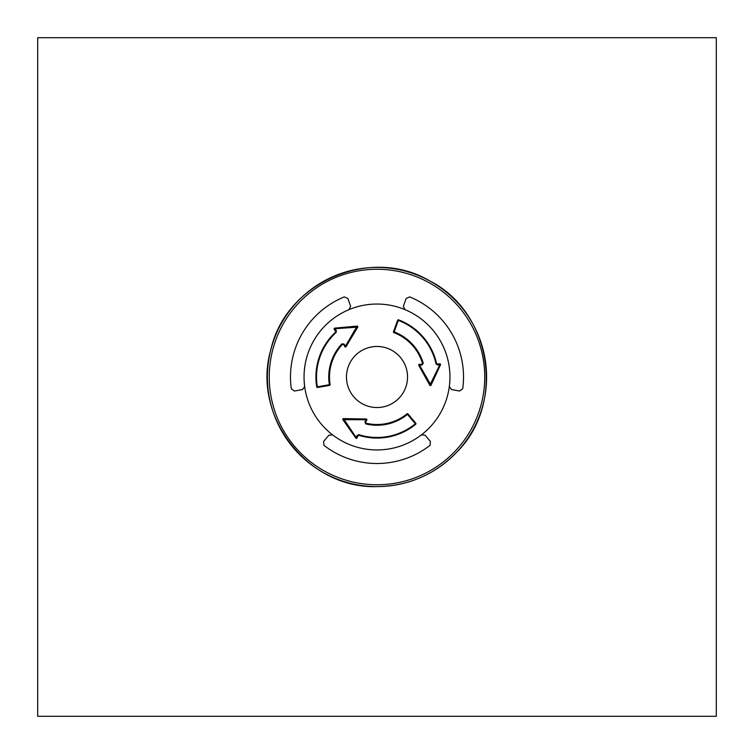 <?xml version="1.0" encoding="UTF-8"?>
<svg xmlns="http://www.w3.org/2000/svg" width="754" height="754" viewBox="0 0 754 754"><rect width="100%" height="100%" fill="white"/><g stroke="black" fill="none" stroke-linecap="round" stroke-linejoin="round"><path stroke-width="1.13" d="M291.289 388.753A86.512 86.512 0 0 1 344.324 296.897L347.877 298.499L350.619 306.199L347.877 298.499L344.324 296.897A86.512 86.512 0 0 0 291.289 388.753L294.456 391.034L302.495 389.554L294.456 391.034L291.289 388.753M350.619 306.199L349.093 309.602A72.95 72.95 0 0 0 304.682 386.529L302.495 389.554L304.691 386.661A72.95 72.95 0 0 0 332.476 434.785L332.589 434.869A72.95 72.95 0 0 0 421.411 434.869L425.124 435.247L430.421 441.467L425.124 435.247L421.524 434.785A72.95 72.95 0 0 0 449.309 386.661L449.318 386.529A72.95 72.95 0 0 0 404.907 309.602L403.381 306.199L406.123 298.499L409.676 296.897A86.512 86.512 0 0 1 462.711 388.753L459.544 391.034L451.505 389.554L459.544 391.034L462.711 388.753A86.512 86.512 0 0 0 409.676 296.897L406.123 298.499L403.381 306.199L404.785 309.545A72.95 72.95 0 0 0 349.215 309.545L349.093 309.602A72.95 72.95 0 0 0 304.682 386.529L304.691 386.661A72.95 72.95 0 0 1 349.215 309.545L350.619 306.199M451.505 389.554L449.318 386.529A72.95 72.95 0 0 0 404.907 309.602L404.785 309.545A72.95 72.95 0 0 1 449.309 386.661L451.505 389.554M430.421 441.467L430.034 445.35A86.512 86.512 0 0 1 323.966 445.35L323.579 441.467L328.876 435.247L323.579 441.467L323.966 445.35A86.512 86.512 0 0 0 430.034 445.35L430.421 441.467M328.876 435.247L332.589 434.869A72.95 72.95 0 0 0 421.411 434.869L421.524 434.785A72.95 72.95 0 0 1 332.476 434.785L328.876 435.247M377 407.537A30.537 30.537 0 0 0 407.273 380.987A30.537 30.537 0 0 0 379.667 346.576A30.537 30.537 0 0 0 346.491 375.671A30.537 30.537 0 0 0 377 407.537A30.537 30.537 0 0 0 407.537 377A30.537 30.537 0 0 0 377 346.463A30.537 30.537 0 0 0 346.463 377A30.537 30.537 0 0 0 377 407.537M421.929 365.021L423.248 363.268A48.237 48.237 0 0 0 394.135 331.901L393.871 332.599A0.679 0.679 0 0 1 393.475 331.732L397.66 320.252L398.319 320.412L394.135 331.901L393.475 331.732A0.679 0.679 0 0 0 393.871 332.599A47.502 47.502 0 0 1 422.542 363.485L421.882 364.352L419.347 364.323A0.679 0.679 0 0 0 418.743 365.332L419.347 364.323A0.679 0.679 0 0 0 418.743 365.332L429.818 385.256A0.679 0.679 0 0 0 431.024 385.219L419.394 364.983L421.929 365.021L421.882 364.352M344.163 344.088L341.986 343.815A48.237 48.237 0 0 0 329.375 384.71L330.111 384.587A0.679 0.679 0 0 1 329.555 385.369L317.528 387.49L317.33 386.83L329.375 384.71L329.555 385.369A0.679 0.679 0 0 0 330.111 384.587A47.502 47.502 0 0 1 342.523 344.324L343.607 344.455L344.842 346.661A0.679 0.679 0 0 0 346.02 346.68L344.842 346.661A0.679 0.679 0 0 0 346.02 346.68L357.745 327.132A0.679 0.679 0 0 0 357.104 326.105L345.398 346.293L344.163 344.088L343.607 344.455M364.917 421.901L365.765 423.918A48.237 48.237 0 0 0 407.48 414.389L407.019 413.814A0.679 0.679 0 0 1 407.971 413.908L415.822 423.267L415.35 423.757L407.48 414.389L407.971 413.908A0.679 0.679 0 0 0 407.019 413.814A47.502 47.502 0 0 1 365.935 423.192L365.511 422.193L366.802 420.016A0.679 0.679 0 0 0 366.237 418.988L366.802 420.016A0.679 0.679 0 0 0 366.237 418.988L343.438 418.611A0.679 0.679 0 0 0 342.872 419.676L366.208 419.724L364.917 421.901L365.511 422.193M355.831 438.093L342.872 419.676A0.679 0.679 0 0 1 343.438 418.611L356.359 437.782L357.019 435.548L358.734 434.643L357.028 437.895L355.831 438.093A0.679 0.679 0 0 0 357.028 437.895A0.679 0.679 0 0 1 355.831 438.093M365.935 423.192L365.935 423.192A47.502 47.502 0 0 0 407.019 413.814A47.502 47.502 0 0 1 365.935 423.192L365.765 423.918M358.734 434.643A60.471 60.471 0 0 0 415.35 423.757L415.727 424.219A61.074 61.074 0 0 1 358.555 435.218L357.019 435.548M415.727 424.219A0.679 0.679 0 0 0 415.822 423.267A0.679 0.679 0 0 1 415.727 424.219A61.074 61.074 0 0 1 358.555 435.218M440.496 364.785L431.024 385.219A0.679 0.679 0 0 1 429.818 385.256L439.959 364.484L437.697 365.021L436.057 363.993L439.723 363.843L440.496 364.785A0.679 0.679 0 0 0 439.723 363.843A0.679 0.679 0 0 1 440.496 364.785M422.542 363.485L422.542 363.485A47.502 47.502 0 0 0 393.871 332.599A47.502 47.502 0 0 1 422.542 363.485L423.248 363.268M436.057 363.993A60.471 60.471 0 0 0 398.319 320.412L398.536 319.847A61.074 61.074 0 0 1 436.641 363.862L437.697 365.021M398.536 319.847A0.679 0.679 0 0 0 397.66 320.252A0.679 0.679 0 0 1 398.536 319.847A61.074 61.074 0 0 1 436.641 363.862M334.682 328.122L357.104 326.105A0.679 0.679 0 0 1 357.745 327.132L334.682 328.735L336.284 330.422L336.209 332.363L334.248 329.262L334.682 328.122A0.679 0.679 0 0 0 334.248 329.262A0.679 0.679 0 0 1 334.682 328.122M342.523 344.324L342.523 344.324A47.502 47.502 0 0 0 330.111 384.587A47.502 47.502 0 0 1 342.523 344.324L341.986 343.815M336.209 332.363A60.471 60.471 0 0 0 317.33 386.83L316.737 386.925A61.074 61.074 0 0 1 335.803 331.911L336.284 330.422M316.737 386.925A0.679 0.679 0 0 0 317.528 387.49A0.679 0.679 0 0 1 316.737 386.925A61.074 61.074 0 0 1 335.803 331.911M37.7 37.7L37.7 716.3L716.3 716.3L716.3 37.7L37.7 37.7M377 484.747A107.747 107.747 0 0 0 470.308 323.127A107.747 107.747 0 0 0 283.692 323.127A107.747 107.747 0 0 0 377 484.747M377 486.594A109.594 109.594 0 0 0 471.91 322.203A109.594 109.594 0 0 0 282.09 322.203A109.594 109.594 0 0 0 377 486.594C308.056 489.054 251.318 415.916 270.846 349.743C285.606 282.354 370.563 245.587 429.799 280.959C491.401 312.015 505.877 403.447 456.886 452.023C435.02 474.558 408.395 486.076 377 486.594"/></g></svg>
